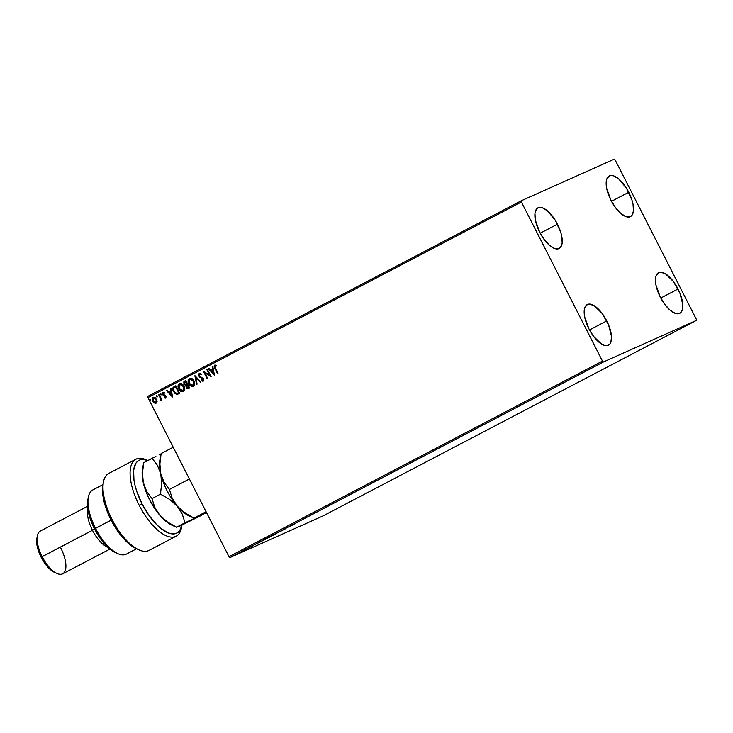<?xml version="1.0" encoding="UTF-8"?>
<svg xmlns="http://www.w3.org/2000/svg" width="733" height="733" viewBox="0 0 733 733"><rect width="100%" height="100%" fill="white"/><g stroke="black" fill="none" stroke-linecap="round" stroke-linejoin="round"><path stroke-width="1.1" d="M628.758 192.275A22.925 9.749 -117.6 0 1 630.481 216.574A22.925 9.749 -117.6 0 1 610.937 200.246L606.649 188.234L606.237 181.5L606.823 178.916L609.435 175.838L611.377 175.453L613.64 175.865L618.789 178.999L626.55 188.372L632.057 200.393L633.037 204.296L633.449 211.031L631.791 215.511L630.252 216.684L626.046 216.656L620.897 213.523L615.592 207.76L610.937 200.246A22.925 9.749 -117.6 0 1 609.205 175.947A22.925 9.749 -117.6 0 1 628.758 192.275L611.487 201.318L628.758 192.275M606.759 320.907A22.925 9.749 -117.6 0 1 608.482 345.206A22.925 9.749 -117.6 0 1 588.938 328.879L584.659 316.858L584.247 310.123L584.824 307.548L587.445 304.47L589.378 304.085L594.151 305.698L602.095 313.394L608.619 324.966L611.505 336.511L610.873 342.238L609.792 344.144L606.319 345.701L601.546 344.089L593.602 336.392L588.938 328.879A22.925 9.749 -117.6 0 1 587.215 304.58A22.925 9.749 -117.6 0 1 606.759 320.907L589.497 329.942L606.759 320.907M557.465 224.17A22.925 9.749 -117.6 0 1 559.197 248.469A22.925 9.749 -117.6 0 1 539.644 232.141L535.365 220.12L534.953 213.385L535.539 210.811L538.15 207.732L540.093 207.347L542.356 207.76L547.505 210.893L555.266 220.257L560.772 232.288L561.753 236.191L562.165 242.916L560.507 247.406L558.967 248.579L554.762 248.551L549.613 245.418L544.307 239.654L539.644 232.141A22.925 9.749 -117.6 0 1 537.921 207.842A22.925 9.749 -117.6 0 1 557.465 224.17L540.203 233.204L557.465 224.17M678.043 289.013A22.925 9.749 -117.6 0 1 679.766 313.312A22.925 9.749 -117.6 0 1 660.222 296.984L655.943 284.972L655.531 278.238L656.108 275.654L658.729 272.575L660.662 272.19L665.436 273.803L673.38 281.499L679.903 293.072L682.79 304.616L682.157 310.343L681.076 312.249L679.537 313.422L675.34 313.394L670.191 310.261L664.886 304.497L660.222 296.984A22.925 9.749 -117.6 0 1 658.5 272.685A22.925 9.749 -117.6 0 1 678.043 289.013L660.781 298.056L678.043 289.013M696.35 320.422L322.868 516.005L230.006 557.547L603.488 361.965L696.35 320.422L696.268 319.13L615.216 160.06L614.199 159.189L521.346 200.732L147.855 396.315L147.938 397.607L521.42 202.024L602.471 361.103L228.989 556.677L147.938 397.607L228.989 556.677L230.006 557.547L322.868 516.005L696.35 320.422L696.268 319.13L615.216 160.06L614.199 159.189L521.346 200.732L521.42 202.024L602.471 361.103L603.488 361.965L696.35 320.422M241.111 551.802L243.503 550.73L241.111 551.802M247.158 548.825L244.236 550.171L247.525 548.586M256.119 543.941L260.975 541.65L256.119 543.941M267.765 537.848L271.045 536.382L267.765 537.848M276.882 533.074L282.333 530.463L276.882 533.074M288.692 526.89L292.494 525.149L288.692 526.89M297.167 522.528L299.357 521.557L297.048 522.528M295.793 523.417L290.259 526.065L295.793 523.417M281.096 530.857L285.174 528.969L280.556 531.214M275.645 533.844L270.01 536.758L276.185 533.633M265.575 539.121L259.931 542.026L266.116 538.911M253.939 545.334L248.405 547.991L253.939 545.334M214.173 366.647L217.472 373.445L217.994 373.17L214.842 366.656L215.172 365.849L216.528 365.996L216.501 365.281L214.778 365.08L214.173 366.647M157.082 401.473L155.607 397.955L154.214 397.249L152.831 397.717L152.382 400.227L153.82 402.619L155.918 403.214L157.082 401.473L156.596 399.256L153.234 397.433L152.776 401.263L154.269 402.948L156.138 403.123L157.082 401.473M159.189 394.427L158.676 394.702L160.6 398.899L160.124 400.795L160.884 400.52L161.058 399.393L161.471 400.2L161.993 399.934L159.189 394.427L158.676 394.702L160.49 398.486L160.124 400.795L161.058 399.393L161.471 400.2L161.993 399.934L159.189 394.427L158.676 394.702L159.198 394.446M165.841 398.056L164.247 397.882L165.658 398.138L166.116 396.7L165.31 395.417L162.992 394.097L163.12 393.135L164.256 393.245L164.302 392.576L162.726 392.467L162.68 394.775L165.502 396.745L164.247 397.882L165.658 398.138L165.915 396.177L163.065 394.262L163.267 393.035M174.207 386.575L172.979 387.711L172.759 389.122L174.362 392.97L176.653 394.372L179.612 393.273L175.783 385.75L174.207 386.575C172.539 387.794 172.292 389.461 173.483 391.596L176.836 394.381L179.612 393.273L175.783 385.75L173.171 387.629L173.666 391.514C172.484 389.379 172.722 387.702 174.39 386.483L174.243 386.566M185.852 380.473L183.8 381.884L183.983 384.156L186.035 385.521L186.017 386.978L186.961 388.398L188.033 388.747L189.682 387.995L185.852 380.473L184.496 381.178L183.983 384.156L186.035 385.521L186.219 387.455L188.729 388.499L189.682 387.995L185.852 380.473L184.496 381.178L185.852 380.482M194.969 375.699L196.545 384.404L197.113 384.11L195.848 377.541L200.402 382.379L200.97 382.085L194.877 375.745L196.545 384.404L197.113 384.11L195.848 377.541L200.402 382.379L200.97 382.085L194.969 375.699M206.779 369.514L209.629 375.113L203.389 371.283L207.228 378.814L207.741 378.54L204.883 372.923L211.131 376.762L207.302 369.24L206.779 369.514L207.302 369.249L206.779 369.514L209.629 375.113L203.389 371.283L207.228 378.814L207.741 378.54L204.883 372.923L211.131 376.762L207.302 369.24L206.779 369.514M214.43 375.039L212.772 366.372L212.203 366.674L212.735 369.45L210.829 370.449L208.905 368.397L208.337 368.699L214.348 375.085L212.772 366.372L212.203 366.674L212.735 369.45L210.829 370.449L208.905 368.397L208.337 368.699L214.43 375.039M201.529 374.105L199.312 373.189L198.496 375.287L199.788 377.202L202.821 378.851L202.913 380.308L201.373 379.923L201.199 380.592L202.922 381.27L203.783 380.115L203.307 378.503L199.843 376.423L199.129 375.296L199.596 374.004L201.3 374.71L201.529 374.105L199.165 373.253L198.771 376.038L202.968 379.098L202.775 380.409L201.373 379.923L201.199 380.592L203.16 381.187L203.472 378.796L199.303 375.782L199.596 374.004L201.3 374.71L201.529 374.105M194.007 380.931L192.651 379.135L190.736 378.146L188.436 379.364L188.5 382.993L190.763 385.961L192.806 386.493L194.3 385.448L194.712 383.405L194.007 380.931C192.935 378.769 191.395 377.916 189.389 378.375C187.877 379.786 187.685 381.563 188.812 383.689C189.884 385.879 191.432 386.74 193.466 386.264C194.951 384.834 195.134 383.057 194.007 380.931M183.928 386.199L182.581 384.404L180.657 383.423L178.366 384.642L178.431 388.27L180.694 391.239L182.737 391.761L184.23 390.716L184.634 388.682L183.928 386.199C182.865 384.046 181.326 383.194 179.319 383.652C177.807 385.063 177.606 386.832 178.742 388.966C179.814 391.156 181.363 392.008 183.387 391.541C184.881 390.103 185.064 388.325 183.928 386.199M172.576 396.956L170.917 388.298L170.349 388.591L170.881 391.367L168.975 392.366L167.051 390.313L166.483 390.616L172.493 397.002L170.917 388.298L170.349 388.591L170.881 391.367L168.975 392.366L167.051 390.313L166.483 390.616L172.576 396.956M161.113 394.097L160.298 393.74L160.38 394.757L161.214 394.574L160.362 393.694L160.243 394.556L160.994 394.95L161.113 394.097M157.119 396.186L156.303 395.829L156.312 396.755L157.219 396.663L156.367 395.793L156.248 396.645L157.009 397.048L157.119 396.186M150.604 399.604L149.761 399.265L149.871 400.264L150.714 400.071L149.853 399.201L149.734 400.053L150.494 400.456L150.604 399.604M217.994 373.17L215.438 368.168L215.172 365.849L216.528 365.996L216.501 365.281L214.778 365.08L214.879 368.36L217.472 373.445L217.994 373.17M214.87 365.052L214.43 366.839L217.655 373.354L214.879 368.36L214.778 365.08M216.721 365.914L215.172 365.849L216.721 365.914M214.393 374.856L208.337 368.699L208.914 368.406L214.393 374.856M211.022 370.357L212.918 369.368L212.203 366.674L212.772 366.39L212.918 369.368L211.022 370.357M213.651 373.161L213.092 370.257L213.651 373.161L211.452 371.1L212.909 370.339L213.651 373.161M211.077 376.652L204.883 372.923L211.077 376.652M207.402 378.714L203.627 371.301L207.402 378.714M209.821 375.03L206.963 369.432L209.821 375.03M201.483 374.618L199.596 374.004L201.483 374.618M203.353 381.096L201.199 380.592L201.511 380.024L201.978 380.922L203.233 381.151M202.959 380.326L203.16 379.016L198.771 376.038L199.358 373.17L198.634 374.416L198.964 375.956L202.812 378.54L202.959 380.326M200.585 382.287L195.848 377.541L200.585 382.287M196.728 384.303L195.106 375.846L196.728 384.303M193.649 386.181C191.625 386.648 190.067 385.796 188.995 383.606L190.956 385.879L193.466 386.264M189.737 378.219L188.335 380.326L188.995 383.606C187.868 381.472 188.06 379.703 189.581 378.292L189.618 378.274M190.956 385.879L191.606 386.218M193.127 385.466L191.194 385.411L189.334 383.423L188.793 380.729L189.801 379.135L192.412 379.758L194.062 383.542L193.045 385.503L193.668 381.114L193.237 385.421L189.334 383.423L189.801 379.135L193.668 381.114L189.994 379.053L191.615 379.043L194.108 382.26L194.199 383.936L193.356 385.347M188.555 388.582L187.483 388.527M188.912 388.417L186.219 387.455L186.228 385.43L183.983 384.156L184.689 381.096L183.91 381.985L184.001 383.671L185.018 385.091L186.228 385.43L186.209 386.896L187.153 388.316M187.071 384.367L186.008 384.798L184.505 383.881L185.724 381.517L187.336 384.229L186.539 384.614M188.225 387.784L188.958 387.409L186.732 387.161L187.73 384.999L188.958 387.409L188.317 387.748M188.234 387.775L187.373 387.858L186.53 386.593L187.538 385.082L188.958 387.409L187.73 384.999L188.766 387.5L188.308 387.748M186.888 384.449L185.559 384.779L184.386 383.588L184.45 382.369L185.724 381.517L187.336 384.229L185.907 381.435L187.144 384.312L186.008 384.798M183.58 391.449C181.546 391.926 179.997 391.074 178.925 388.884L180.877 391.156L183.387 391.541M179.658 383.487L178.256 385.604L178.925 388.884C177.798 386.749 177.991 384.981 179.503 383.561L179.548 383.542M180.877 391.156L181.527 391.495M183.058 390.744L181.124 390.689L179.402 388.966L178.687 386.346L179.612 384.477L180.804 384.239L182.334 385.036L183.983 388.82L182.975 390.781L183.598 386.392L183.058 390.744L179.264 388.692L179.732 384.413L183.598 386.392L179.915 384.33L181.537 384.321L184.038 387.537L184.038 389.553L183.277 390.625M178.77 393.722L176.836 394.381L173.666 391.514L175.966 394.042L178.357 393.933M177.954 393.154L176.745 393.529L173.996 391.321L173.794 388.004L175.838 386.703L178.889 392.686L175.838 386.703L178.889 392.686L177.771 393.227M178.357 392.952L175.883 393.355L173.785 390.863L173.611 388.316L175.654 386.795L178.696 392.769L178.046 393.108M172.539 396.773L166.483 390.616L167.06 390.322L172.539 396.773M169.167 392.274L171.073 391.285L170.349 388.591L170.917 388.307L171.073 391.285L169.167 392.274M171.797 395.078L171.238 392.173L171.797 395.078L169.598 393.016L171.055 392.256L171.797 395.078M164.504 397.167L165.466 397.396L164.311 397.249L164.247 397.882L164.485 397.35L165.759 398.092M165.401 396.471L165.273 397.478L165.401 396.471M164.219 395.747L163.166 395.316L164.219 395.747M162.561 394.556L163.349 395.234L162.561 394.556L163.038 392.311L162.561 394.556M163.248 393.044L164.256 393.245L164.302 392.576L162.845 392.393M164.449 393.163L163.441 392.952M163.496 392.934L164.329 393.09M162.918 392.384L162.744 394.473L165.429 396.15L165.521 397.359M161.187 394.867L160.243 394.556L160.545 393.612M160.5 393.648L161.077 394.904M161.654 400.108L161.058 399.393L161.654 400.108M160.802 400.694L160.124 400.795L160.27 400.081L160.683 400.731M160.261 399.998L160.683 398.395L158.859 394.62L160.683 398.395L160.545 399.971M157.192 396.956L156.248 396.645L156.55 395.71M156.505 395.738L157.091 396.993M156.321 403.04L154.269 402.948L152.776 401.263L153.426 397.341L152.473 399.064L152.959 401.171L154.461 402.866L156.221 403.086M152.721 398.046L152.473 399.064M155.396 403.214L155.872 403.196M153.939 397.946L155.213 398.211L156.257 399.439L156.651 401.024L156.065 402.307M155.872 402.399L154.69 402.417L153.289 400.978L152.913 399.21L153.582 398.101L155.029 398.294L156.257 399.439L155.799 402.444L153.289 400.978L153.582 398.101L156.065 399.522L156.441 401.345L155.827 402.426M153.692 398.056L156.257 399.439L155.982 402.362M150.677 400.374L149.734 400.053L150.036 399.119M149.99 399.146L150.577 400.41M211.452 371.1L212.909 370.339L213.468 373.244L211.452 371.1M169.598 393.016L171.055 392.256L171.614 395.16L169.598 393.016M294.959 523.793L293.127 524.672L294.959 523.793M269.698 536.345L270.45 536.565M274.454 534.577L270.972 536.29L275.498 534L275.342 533.514M267.682 538.004L266.262 538.7L267.673 538.013M266.409 538.553L265.74 538.975M270.193 536.803L268.232 537.793L270.193 536.803M268.232 537.793L268.874 537.408M259.619 541.623L260.38 541.843M264.375 539.855L260.902 541.568L265.428 539.277L265.273 538.792M254.571 544.802L255.121 544.592M253.105 545.709L251.263 546.571L253.105 545.709M235 555.092L234.487 555.367M270.972 536.29L271.677 535.814M266.262 538.7L266.986 538.279M260.902 541.568L261.599 541.091M603.488 361.965L230.006 557.547L228.989 556.677L602.471 361.103L603.488 361.965M521.42 202.024L147.938 397.607L147.855 396.315L521.346 200.732L521.42 202.024M181.729 526.257A43.439 18.472 -117.6 0 1 176.177 536.19A43.439 18.472 -117.6 0 1 139.142 505.257L142.01 503.828L148.845 515.198L156.642 524.599L160.646 528.246L168.333 532.928L171.815 533.844L174.921 533.761L177.578 532.699L179.713 530.665L181.995 525.075A41.03 17.445 -117.6 0 1 142.01 503.828L139.142 505.257A43.439 18.472 62.4 0 0 181.5 527.659L182.022 524.984M102.932 484.65L92.789 489.956A36.201 15.393 62.4 0 0 95.51 528.328A36.201 15.393 -117.6 0 1 88.354 497.066L87.832 499.75A33.791 14.367 62.4 0 0 94.511 528.914L111.104 520.155L95.51 528.328A36.201 15.393 62.4 0 0 126.369 554.102L136.521 548.788L139.041 549.897A43.439 18.472 -117.6 0 1 112.57 520.467A43.439 18.472 -117.6 0 1 103.454 481.947L102.932 484.623A41.03 17.445 62.4 0 0 111.544 520.998A41.03 17.445 62.4 0 0 136.54 548.797M92.459 530.28L94.649 529.189L92.459 530.28A24.134 10.262 -117.6 0 1 87.813 508.858A24.134 10.262 62.4 0 0 92.459 530.28L42.148 556.631A24.134 10.262 -117.6 0 1 37.374 535.796L36.852 538.471A21.724 9.236 62.4 0 0 41.149 557.217L92.459 530.28A24.134 10.262 62.4 0 0 108.008 547.423A24.134 10.262 -117.6 0 1 92.459 530.28M87.539 506.329L40.333 531.049A24.134 10.262 62.4 0 0 42.148 556.631A24.134 10.262 62.4 0 0 62.717 573.811L109.932 549.081M139.142 505.257A43.439 18.472 -117.6 0 1 135.871 459.224A43.439 18.472 -117.6 0 1 147.196 460.324A43.439 18.472 62.4 0 0 145.913 459.71A43.439 18.472 62.4 0 0 139.142 505.257M135.871 459.224L108.777 473.408A43.439 18.472 62.4 0 0 112.57 520.467A43.439 18.472 62.4 0 0 149.083 550.382L176.177 536.19M136.613 548.825L130.19 544.866L122.008 536.785L118.068 531.682L111.05 520.045L108.163 513.842L104.049 501.528L102.492 490.487L102.95 484.55M142.01 503.828L136.869 491.706L135.119 485.759L133.974 480.106L133.617 470.274L135.843 463.238L137.868 461.02L140.415 459.765L143.448 459.481L147.791 460.544A41.03 17.445 -117.6 0 0 142.01 503.828M115.521 552.609L111.169 550.034L105.25 544.646L99.532 537.399L94.511 528.914L88.83 514.035L87.511 505.917L87.933 499.274M55.47 572.766L53.097 571.63L48.048 567.333L41.149 557.217L37.09 545.838L36.861 538.407M60.903 548.238A24.134 10.262 -117.6 0 1 57.137 573.536A24.134 10.262 -117.6 0 1 42.148 556.631L41.149 557.217A21.724 9.236 62.4 0 0 54.645 572.446L57.137 573.536M118.004 553.69A36.201 15.393 -117.6 0 1 95.51 528.328L94.511 528.914A33.791 14.367 62.4 0 0 115.502 552.6L118.004 553.69M189.407 478.988L169.424 489.452L164.192 482.47L160.784 473.866L160.023 469.056L159.895 463.998L161.113 453.571L173.226 447.231L161.113 453.571L159.895 463.998L160.784 473.866A36.201 15.393 62.4 0 0 177.212 506.109L172.145 498.092L169.424 489.452L189.407 478.988M161.113 453.58L159.95 459.573A36.201 15.393 62.4 0 0 160.784 473.866L161.663 483.725L160.445 494.152L169.644 499.411L177.212 506.109L182.279 514.135L185 522.766L197.608 516.783L194.108 518.139L189.242 515.601L180.739 509.664L177.212 506.109L182.279 514.135L185 522.766L206.523 512.587L194.108 518.139L206.083 511.726L193.979 518.066L184.771 512.807L177.212 506.109A36.201 15.393 62.4 0 0 189.6 516.197L194.007 518.13M191.826 516.994L191.826 516.994A36.201 15.393 -117.6 0 1 177.212 506.109L172.145 498.092L169.424 489.452L164.192 482.47L160.784 473.866A36.201 15.393 -117.6 0 1 160.454 457.63L160.454 457.63M181.885 524.801L176.69 527.265L167.362 521.933L159.794 515.226A36.201 15.393 62.4 0 0 172.191 525.323L165.429 520.906L159.794 515.226L154.727 507.209L152.006 498.568L160.445 494.152L169.644 499.411L177.212 506.109A36.201 15.393 -117.6 0 1 160.784 473.866L161.663 483.725L160.445 494.152L152.006 498.568L146.774 491.586L144.786 487.527L142.596 479.015L142.532 468.68M155.882 456.457L152.134 458.272L157.366 465.253L160.784 473.866L157.366 465.253L152.134 458.272L143.705 462.688L155.882 456.457M161.031 454.002L159.327 454.808L161.031 454.002M176.69 527.265L185 522.766L176.561 527.183L180.19 525.9L201.245 515.501L178.22 526.45M176.561 527.183L167.362 521.933L163.312 518.781L157.054 511.808L149.697 499.952L145.922 491.385L143.366 482.983A36.201 15.393 62.4 0 0 159.794 515.226L154.727 507.209L152.006 498.568L146.774 491.586L143.366 482.983L142.477 473.115L143.705 462.688L142.477 473.115L143.366 482.983A36.201 15.393 62.4 0 1 142.532 468.699L143.695 462.706M145.913 459.71L148.414 460.81M172.191 525.323L176.589 527.256"/></g></svg>
